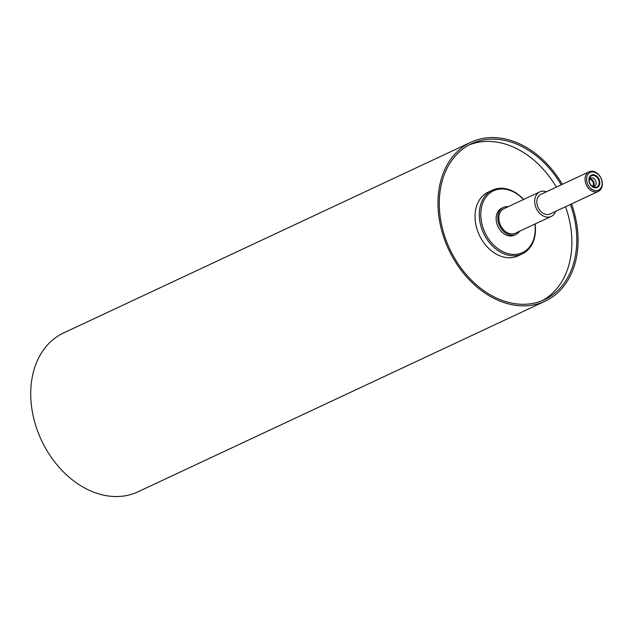 <?xml version="1.0" encoding="UTF-8"?>
<svg xmlns="http://www.w3.org/2000/svg" width="634" height="634" viewBox="0 0 634 634"><rect width="100%" height="100%" fill="white"/><g stroke="black" fill="none" stroke-linecap="round" stroke-linejoin="round"><path stroke-width="0.95" d="M508.111 206.724A14.891 11.127 64.9 0 0 503.341 207.461A14.891 11.127 64.9 0 0 499.576 225.664A14.891 11.127 64.9 0 0 515.965 234.429A14.891 11.127 64.9 0 0 519.587 231.236M546.397 191.785A13.536 10.112 64.9 0 0 539.748 191.912L503.911 208.689A13.536 10.112 64.9 0 0 498.91 216.662A13.536 10.112 64.9 0 0 503.887 230.134A13.536 10.112 64.9 0 0 515.394 233.201L551.231 216.424A13.536 10.112 64.9 0 0 555.574 211.399M515.965 234.429L514.332 235.19A14.891 11.127 -115.1 0 1 501.684 231.814A14.891 11.127 -115.1 0 1 496.208 216.994A14.891 11.127 -115.1 0 1 501.708 208.229L503.341 207.461M593.582 187.022A6.229 4.652 -115.1 0 1 593.416 186.951A6.229 4.652 -115.1 0 1 589.398 178.376A6.229 4.652 -115.1 0 1 595.326 176.046A6.229 4.652 -115.1 0 1 599.035 183.709A6.229 4.652 -115.1 0 1 593.582 187.022M593.741 187.49A6.847 5.12 -115.1 0 1 589.961 176.3A6.847 5.12 -115.1 0 1 599.376 180.064A6.847 5.12 -115.1 0 1 593.741 187.49M589.216 179.271A4.604 3.439 -115.1 0 1 590.5 178.011A4.604 3.439 -115.1 0 1 595.564 180.722A4.604 3.439 -115.1 0 1 594.399 186.348A4.604 3.439 -115.1 0 1 592.616 186.523M589.604 178.701A4.604 3.439 -115.1 0 1 593.567 181.657A4.604 3.439 -115.1 0 1 593.297 186.594M592.338 186.333A3.749 2.798 64.9 0 0 593.321 182.893A3.749 2.798 64.9 0 0 590.785 179.723A3.749 2.798 64.9 0 0 589.184 179.604M523.621 199.464A35.195 26.303 64.9 0 0 492.452 190.145A35.195 26.303 64.9 0 0 483.552 233.169A35.195 26.303 64.9 0 0 522.297 253.885A35.195 26.303 64.9 0 0 535.294 233.161A35.195 26.303 64.9 0 0 535.096 223.976M534.953 224.048A34.109 25.487 -115.1 0 1 535.088 232.519A34.109 25.487 -115.1 0 1 500.583 250.438A34.109 25.487 -115.1 0 1 483.37 201.572A34.109 25.487 -115.1 0 1 523.47 199.528M492.452 190.145L488.212 192.126A35.195 26.303 64.9 0 0 479.32 235.151A35.195 26.303 64.9 0 0 518.057 255.867L522.297 253.885M602.3 185.017A10.826 8.091 64.9 0 0 598.314 174.239A10.826 8.091 64.9 0 0 589.113 171.782A10.826 8.091 64.9 0 0 586.379 185.017A10.826 8.091 64.9 0 0 598.298 191.397A10.826 8.091 64.9 0 0 602.3 185.017M602.094 184.375A9.748 7.283 -115.1 0 1 589.731 187.387A9.748 7.283 -115.1 0 1 591.253 172.099A9.748 7.283 -115.1 0 1 602.094 184.375M589.113 171.782L540.897 194.361A10.826 8.091 64.9 0 0 538.163 207.595A10.826 8.091 64.9 0 0 550.082 213.975L598.298 191.397M562.342 184.32A87.706 65.548 64.9 0 0 470.832 142.278A87.706 65.548 64.9 0 0 448.658 249.503A87.706 65.548 64.9 0 0 545.216 301.142A87.706 65.548 64.9 0 0 577.622 249.495A87.706 65.548 64.9 0 0 571.519 203.934M561.233 184.843A86.081 64.335 64.9 0 0 471.522 143.752A86.081 64.335 64.9 0 0 449.76 248.988A86.081 64.335 64.9 0 0 544.527 299.668A86.081 64.335 64.9 0 0 576.338 248.988A86.081 64.335 64.9 0 0 570.418 204.449M542.054 300.746A86.081 64.335 64.9 0 0 571.448 251.27A86.081 64.335 64.9 0 0 565.528 206.739M556.343 187.125A86.081 64.335 64.9 0 0 469.105 144.964M539.748 191.912A13.536 10.112 64.9 0 0 536.332 208.459A13.536 10.112 64.9 0 0 551.231 216.424M470.832 142.278L63.582 332.961A87.706 65.548 64.9 0 0 41.416 440.194A87.706 65.548 64.9 0 0 137.966 491.826L545.216 301.142"/></g></svg>
